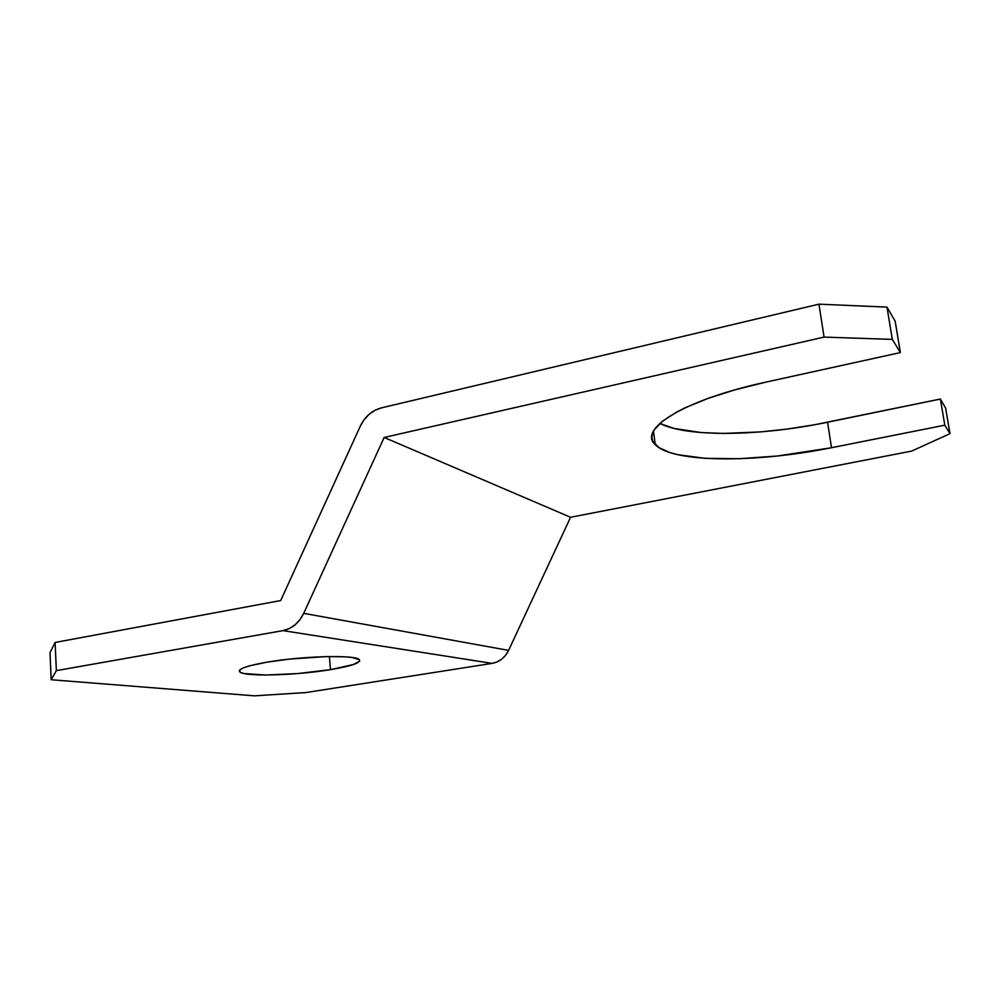 <?xml version="1.0" encoding="UTF-8"?>
<svg xmlns="http://www.w3.org/2000/svg" width="1000" height="1000" viewBox="0 0 1000 1000"><rect width="100%" height="100%" fill="white"/><g stroke="black" fill="none" stroke-linecap="round" stroke-linejoin="round"><path stroke-width="1.5" d="M267.075 662.15C302 656.062 354.425 654.688 359.05 659.388C361.838 662.525 352.312 665.95 330.475 669.65L329.4 656.55L330.475 669.65L353.537 664.488L359.675 661.125L359.4 659.663L351.987 657.45L345.037 656.812L325.825 656.612L289.913 659.062L267.075 662.15L249.675 665.8L243.925 667.65L240.438 669.412L239.3 671.025L240.512 672.412L243.975 673.538L265.7 675.025L297.887 673.55L330.475 669.65C296.575 675.35 245.588 676.938 240.012 672.1C237.075 669.2 246.1 665.875 267.075 662.15M944.812 425.175L940.362 399.038L945.638 408.125L950 433.663L944.812 425.175L950 433.663L911.562 451.112L570.562 517.275L384.162 437.463L824.062 337.1L892.312 339.387L886.988 307.113L818.95 304.163L381.463 407.863L818.95 304.163L824.062 337.1L384.162 437.463L570.562 517.275L508.6 650.387L303.712 613.337L384.162 437.463L303.712 613.337C299 622.938 292.087 628.7 282.962 630.625L492.1 663.388C499.462 662 504.963 657.663 508.6 650.387L303.712 613.337L299.938 619.688L295.012 624.875L289.237 628.6L282.962 630.625L492.1 663.388L305.887 692.562L254.438 695.837L51.175 679.737L56.35 670.625L282.962 630.625L56.35 670.625L55.1 642.463L50 652.663L51.175 679.737L254.438 695.837L305.887 692.562L492.1 663.388L497.15 661.9L501.763 659.112L505.662 655.2L508.6 650.387L570.562 517.275L911.562 451.112L950 433.663L945.638 408.125L940.362 399.038L814.175 424.837L787.212 429.05L760.713 431.9L723.425 433.438L701.275 432.575L673.888 428.413L659.85 423.425C687.262 437.413 760.125 436.287 827.575 422.238L831.5 447.725L944.812 425.175L831.5 447.725C755.075 463.212 672.375 462.85 655.225 444.637C637.7 429.412 683.312 400.025 765.375 382.238L734.925 389.85L707.938 398.438L685.562 407.587L676.363 412.212L662.275 421.362L654.112 430.025L652.262 434.075L651.875 437.9L652.913 441.463L659.038 447.7L670.125 452.65L677.35 454.6L704.775 458.312L738.988 458.738L777.562 455.988L831.5 447.725L827.575 422.238L940.362 399.038L944.812 425.175M360.3 426.163L280.7 600.55L55.1 642.463L280.7 600.55L360.3 426.163C364.988 416.512 372.038 410.412 381.463 407.863L374.988 410.3L369.087 414.325L364.1 419.725L360.3 426.163M895.175 321.225L886.988 307.113L895.175 321.225L900.375 352.575L892.312 339.387L900.375 352.575L765.375 382.238L900.375 352.575L895.175 321.225M51.175 679.737L50 652.663L55.1 642.463L56.35 670.625L51.175 679.737M886.988 307.113L892.312 339.387L824.062 337.1L818.95 304.163L886.988 307.113M240.012 672.1L239.862 669.9M655.225 444.637L653.475 431.138"/></g></svg>

